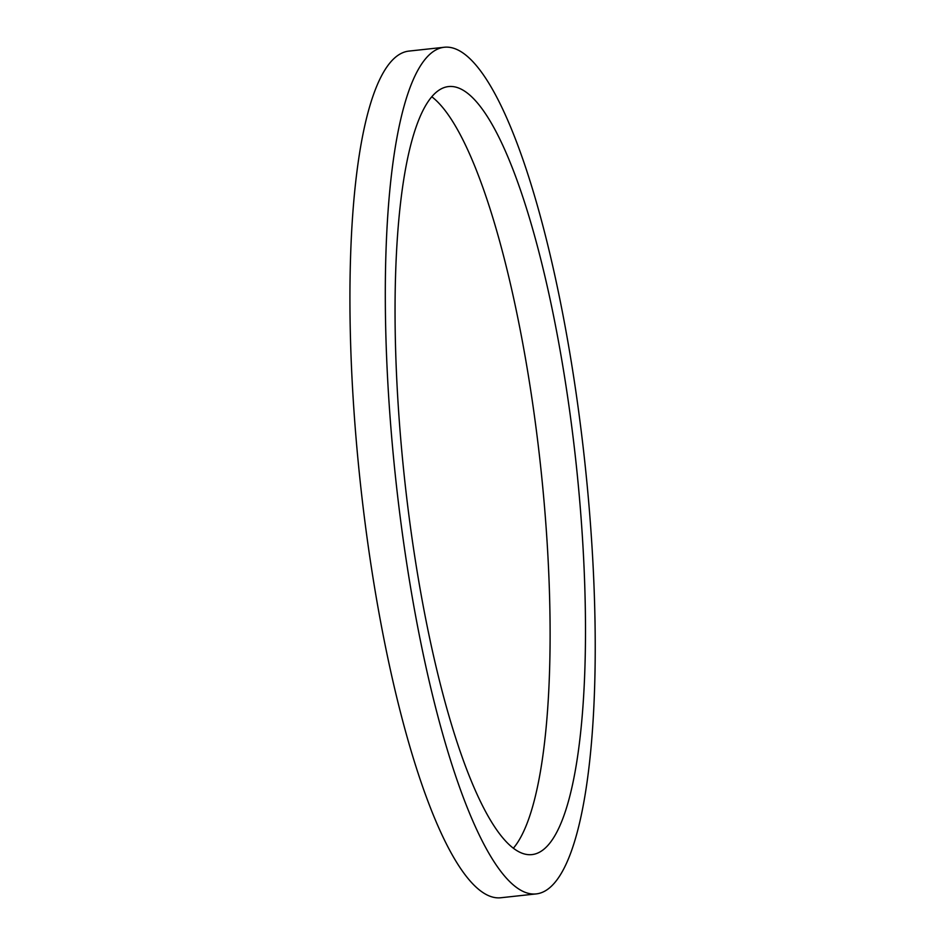 <?xml version="1.0" encoding="UTF-8"?>
<svg xmlns="http://www.w3.org/2000/svg" width="945" height="945" viewBox="0 0 945 945"><rect width="100%" height="100%" fill="white"/><g stroke="black" fill="none" stroke-linecap="round" stroke-linejoin="round"><path stroke-width="1.42" d="M431.806 96.768A386.281 86.101 -96.2 0 1 540.493 465.129A386.281 86.101 -96.2 0 1 513.359 848.232M523.105 853.583A386.281 86.101 -96.2 0 1 402.676 460.475A386.281 86.101 -96.2 0 1 448.591 86.562A386.281 86.101 -96.2 0 1 575.871 461.29A386.281 86.101 -96.2 0 1 531.952 854.599A386.281 86.101 -96.2 0 1 523.105 853.583M536.217 893.911L500.838 897.75A425.817 94.913 -96.2 0 1 491.093 896.628A425.817 94.913 -96.2 0 1 358.332 463.274A425.817 94.913 -96.2 0 1 408.949 51.089L444.327 47.25A425.817 94.913 -96.2 0 1 584.624 460.345A425.817 94.913 -96.2 0 1 536.217 893.911A425.817 94.913 -96.2 0 1 526.459 892.789A425.817 94.913 -96.2 0 1 393.711 459.435A425.817 94.913 -96.2 0 1 444.327 47.25"/></g></svg>
